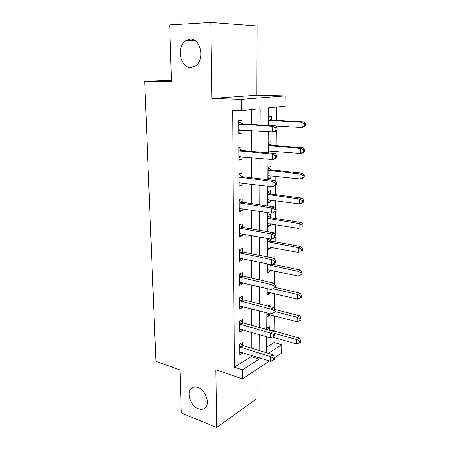 <?xml version="1.0" encoding="UTF-8"?>
<svg xmlns="http://www.w3.org/2000/svg" width="450" height="450" viewBox="0 0 450 450"><rect width="100%" height="100%" fill="white"/><g stroke="black" fill="none" stroke-linecap="round" stroke-linejoin="round"><path stroke-width="0.67" d="M197.882 387.439C205.245 389.779 210.24 402.947 205.509 407.582C203.67 409.494 201.285 409.905 198.36 408.819C190.974 406.238 186.232 393.216 191.014 388.665C192.774 386.876 195.069 386.471 197.882 387.439M190.142 39.139C201.004 37.941 205.127 60.559 195.131 66.082L190.772 67.421C179.916 68.181 176.119 45.726 186.278 40.326L190.142 39.139M266.619 347.124L274.084 342.495L281.756 344.734L281.638 353.132L274.59 357.744M171.388 80.404L144.675 81.315L155.869 361.294L180 369.939L181.282 412.999L216.675 427.5L255.994 399.296L256.084 369.872M211.961 98.483L256.899 95.259L257.108 25.999L210.87 22.5L211.961 98.483L241.521 99.343L285.21 95.94L285.064 106.206L268.403 107.888L268.273 125.438M256.899 95.259L285.21 95.94M274.084 342.495L274.134 337.579M274.207 331.037L274.365 315.816M274.444 308.835L274.601 293.642M274.697 284.434L274.843 271.058M274.911 264.774L274.928 262.986M274.961 259.532L275.085 248.04M275.153 241.852L275.197 237.634M275.231 234.107L275.332 224.584M275.4 218.498L275.468 211.748M275.507 208.142L275.586 200.672M275.653 194.687L275.749 185.31M275.788 181.631L275.844 176.293M275.906 170.421L276.036 158.304M276.075 154.541L276.109 151.431M276.171 145.676L276.328 130.708M276.368 126.866L276.379 126.073M276.441 120.442L276.581 107.061M144.675 81.315L171.422 81.579L169.74 24.947L210.87 22.5M271.282 119.931L271.311 116.623L268.537 116.961L268.476 125.449M271.063 145.029L271.091 141.789L268.346 142.273L268.267 152.876M270.996 153.112L271.012 150.998M270.855 169.65L270.883 166.472L268.161 167.096L268.071 178.841L270.782 178.149L270.804 175.731M270.647 193.798L270.675 190.682L267.975 191.441L267.891 202.961L270.574 202.134L270.591 199.98M270.444 217.485L270.467 214.431L267.801 215.325L267.711 226.626L270.371 225.669L270.388 223.774M268.121 238.562L267.621 238.753L267.536 249.84L270.174 248.76L270.186 247.112M270.242 240.733L270.259 238.944M267.435 263.801L267.368 272.627L269.977 271.423L269.989 270.017M267.249 288.613L267.199 294.986L269.786 293.676L269.798 292.494M267.064 312.93L267.036 316.941L269.601 315.517L269.606 314.561M267.863 306.056L269.691 305.083L269.679 306.517M269.483 329.507L269.505 326.717L266.951 328.202L266.94 329.591M266.884 336.752L266.873 338.496L268.836 337.314M260.117 124.976L260.19 108.72L241.554 110.604L232.689 110.233L234.326 367.166L251.257 356.659L251.257 355.264M251.263 348.114L251.28 332.257M251.286 325.204L251.303 308.801M251.308 301.849L251.319 284.867M251.325 278.027L251.342 260.454M251.347 253.721L251.364 235.541M251.37 228.926L251.387 210.111M251.393 203.619L251.409 184.146M251.421 177.789L251.438 157.635M251.443 151.414L251.46 130.562M251.466 124.487L251.477 109.597M241.993 123.683L241.982 120.172L238.843 120.549L238.894 133.532L242.021 133.071L242.01 129.96M242.066 150.345L242.061 146.903L238.95 147.454L239.001 160.166L242.094 159.542L242.083 156.763M242.139 176.456L242.134 173.087L239.057 173.796L239.107 186.249L242.167 185.468L242.156 183.009M242.213 202.039L242.201 198.737L239.158 199.603L239.209 211.798L242.235 210.87L242.229 208.716M242.28 227.109L242.274 223.875L239.259 224.882L239.31 236.835L242.308 235.761L242.303 233.904M242.347 251.679L242.342 248.507L239.361 249.66L239.406 261.371L242.376 260.156L242.37 258.587M242.415 275.76L242.409 272.655L239.456 273.938L239.501 285.424L242.438 284.074L242.438 282.78M242.482 299.374L242.477 296.331L239.552 297.743L239.597 309.004L242.505 307.53L242.505 306.495M242.55 322.532L242.539 319.545L239.648 321.086L239.692 332.128L242.567 330.531L242.567 329.749M242.612 345.246L242.601 342.315L239.737 343.974L239.782 354.808L242.634 353.093L242.629 352.558M269.601 361.012L242.342 378.866L215.848 369.771L216.675 427.5M242.342 378.866L242.319 369.827L259.121 359.139L259.127 357.728M234.326 367.166L242.319 369.827M241.554 110.604L241.521 99.343M268.273 353.312L281.756 344.734M268.228 131.625L268.065 152.859M268.02 159.188L267.868 179.696M267.817 186.165L267.671 205.976M267.621 212.574L267.48 231.711M267.429 238.438L267.294 256.916M267.244 263.762L267.109 281.616M267.058 288.568L266.929 305.82M266.878 312.879L266.754 329.541M266.698 336.701L266.58 352.794M259.155 350.527L259.222 334.547M259.256 327.437L259.324 310.899M259.358 303.891L259.431 286.774M259.459 279.872L259.532 262.159M259.56 255.369L259.639 237.032M259.667 230.361L259.751 211.382M259.779 204.834L259.864 185.186M259.886 178.768L259.976 158.434M260.004 152.156L260.094 131.108M251.257 356.659L259.121 359.139M238.894 132.862L242.021 133.071M267.047 314.843L269.601 315.517M267.216 293.057L269.786 293.676M267.379 270.866L269.977 271.423M267.548 248.259L270.174 248.76M267.722 225.231L270.371 225.669M267.902 201.763L270.574 202.134M268.082 177.84L270.782 178.149M238.995 159.244L242.094 159.542M239.102 185.079L242.167 185.468M239.203 210.398L242.235 210.87M239.299 235.209L242.308 235.761M239.4 259.532L242.376 260.156M239.496 283.376L242.438 284.074M239.586 306.759L242.505 307.53M239.681 329.692L242.567 330.531M239.771 352.192L242.634 353.093M277.071 130.044L277.093 127.8L275.889 127.98L275.861 130.224L277.071 130.044L275.529 131.428L272.503 131.895L238.882 130.028M275.861 130.224L272.503 131.895L272.554 126.287L275.586 125.854L242.859 123.998L238.849 121.933M238.854 124.082L272.554 126.287L275.889 127.98M241.268 129.915L238.882 130.956M277.093 127.8L275.586 125.854M275.726 126.034L301.039 127.474L301.146 122.209L303.806 121.832L272.121 120.223L268.526 118.446M304.267 123.801L304.223 125.904L305.28 125.747L305.325 123.643L304.267 123.801L301.146 122.209L268.515 120.285M305.28 125.747L303.694 127.063L301.039 127.474L304.223 125.904M303.806 121.832L305.325 123.643M276.767 157.714L276.795 155.52L275.597 155.773L275.574 157.967L276.767 157.714L275.248 158.94L272.25 159.587L238.989 156.729M275.574 157.967L272.25 159.587L272.301 154.097L275.299 153.484L242.927 150.677L238.956 148.534M238.961 150.913L272.301 154.097L275.597 155.773M240.806 156.639L238.989 157.371M276.795 155.52L275.299 153.484M276.474 184.792L276.497 182.649L275.316 182.964L275.293 185.119L276.474 184.792L274.967 185.867L272.002 186.683L239.091 182.886M275.293 185.119L272.002 186.683L272.053 181.311L275.023 180.529L242.989 176.811L239.057 174.589M239.068 177.188L272.053 181.311L275.316 182.964M240.356 182.784L239.091 183.251M276.497 182.649L275.023 180.529M276.188 211.303L276.21 209.199L275.034 209.588L275.017 211.691L276.188 211.303L271.761 213.204L239.192 208.507M275.017 211.691L271.761 213.204L271.811 207.945L274.753 207L243.051 202.41L239.164 200.121M239.169 202.922L271.811 207.945L275.034 209.588M239.901 208.367L239.197 208.603M276.21 209.199L274.753 207M268.284 151.014L300.51 153.489L300.617 148.331L303.255 147.791L271.896 145.339L268.341 143.499M268.279 151.566L269.933 150.907M303.705 149.901L303.66 151.965L304.712 151.74L304.757 149.681L303.705 149.901L300.617 148.331L268.324 145.536M304.712 151.74L303.148 152.921L300.51 153.489L303.66 151.965M303.255 147.791L304.757 149.681M268.099 175.669L299.998 178.982L300.099 173.925L302.715 173.233L271.676 169.976L268.155 168.075M268.093 175.984L269.257 175.556M303.159 175.477L303.114 177.502L304.155 177.216L304.2 175.196L303.159 175.477L300.099 173.925L268.138 170.291M304.155 177.216L302.608 178.262L299.998 178.982L303.114 177.502M302.715 173.233L304.2 175.196M267.913 199.851L299.492 203.963L299.593 199.007L302.186 198.174L271.463 194.141L267.969 192.178M267.913 199.935L268.577 199.716M302.619 200.548L302.58 202.534L303.609 202.185L303.654 200.211L302.619 200.548L299.593 199.007L267.952 194.574M303.609 202.185L302.079 203.102L299.492 203.963L302.58 202.534M302.186 198.174L303.654 200.211M275.901 237.257L275.923 235.198L274.764 235.648L274.742 237.707L275.901 237.257L271.524 239.175L239.293 233.606M274.742 237.707L271.524 239.175L271.575 234.023L274.483 232.92L243.112 227.498L239.259 225.135M239.271 228.133L271.575 234.023L274.764 235.648M275.923 235.198L274.483 232.92M267.733 223.571L298.997 228.459L299.098 223.599L301.663 222.626L271.249 217.845L267.795 215.826M302.096 225.124L302.051 227.064L303.075 226.665L303.12 224.724L302.096 225.124L299.098 223.599L267.773 218.396M303.075 226.665L302.051 227.064M301.663 222.626L303.12 224.724M275.625 262.671L275.648 260.657L274.5 261.163L274.477 263.183L275.625 262.671L271.294 264.606L239.394 258.21M274.477 263.183L271.294 264.606L271.339 259.56L274.224 258.306L243.174 252.084L239.361 249.66M239.372 252.844L271.339 259.56L274.5 261.163M275.648 260.657L274.224 258.306M239.468 277.065L271.114 284.574L271.069 289.513L239.49 282.324M239.67 273.847L243.231 276.182L273.966 283.174L271.114 284.574L274.241 286.161L274.219 288.141L275.355 287.567L275.377 285.598L274.241 286.161M275.377 285.598L273.966 283.174M271.069 289.513L274.219 288.141M239.563 300.808L270.889 309.077L270.844 313.92L239.586 305.961M239.951 297.551L243.292 299.812L273.718 307.541L270.889 309.077L273.983 310.646L273.966 312.587L275.091 311.963L275.113 310.027L273.983 310.646M275.113 310.027L273.718 307.541M270.844 313.92L273.966 312.587M267.559 246.842L298.513 252.472L298.609 247.708L301.157 246.6L271.041 241.104L267.621 239.029M301.579 249.216L301.534 251.123L302.552 250.672L302.591 248.766L301.579 249.216L298.609 247.708L267.598 241.768M302.552 250.672L301.534 251.123M301.157 246.6L302.591 248.766M267.39 269.685L298.035 276.024L298.131 271.35L300.656 270.113L272.183 264.212M301.072 272.846L301.027 274.714L302.034 274.213L302.079 272.346L301.072 272.846L298.131 271.35L267.424 264.701M301.027 274.714L298.035 276.024M300.656 270.113L302.079 272.346M267.221 292.101L297.568 299.126L297.664 294.542L300.167 293.181L275.355 287.432M300.572 296.021L300.532 297.855L301.534 297.304L301.573 295.47L300.572 296.021L297.664 294.542L272.846 288.737M300.532 297.855L297.568 299.126M300.167 293.181L301.573 295.47M239.659 324.09L270.669 333.084L270.63 337.832L239.676 329.147M240.199 320.794L243.349 322.982L273.471 331.419L270.669 333.084L273.735 334.642L273.713 336.538L274.832 335.863L274.849 333.968L273.735 334.642M274.849 333.968L273.471 331.419M270.63 337.832L273.713 336.538M267.053 314.106L297.113 321.795L297.202 317.295L299.683 315.816L274.781 309.442M300.088 318.757L300.049 320.558L301.039 319.961L301.078 318.161L300.088 318.757L297.202 317.295L275.096 311.591M300.049 320.558L297.113 321.795M299.683 315.816L301.078 318.161M239.749 346.922L270.456 356.619L270.416 361.271L239.771 351.883M240.424 343.581L243.405 345.713L273.229 354.825L270.456 356.619L273.488 358.155L273.471 360.017L274.573 359.291L274.596 357.435L273.488 358.155M274.596 357.435L273.229 354.825M270.416 361.271L273.471 360.017M272.413 337.084L296.662 344.036L296.752 339.621L299.216 338.029L270.248 329.929L267.362 327.96M299.61 341.066L299.571 342.838L300.549 342.191L300.589 340.425L299.61 341.066L296.752 339.621L274.517 333.354M299.571 342.838L296.662 344.036M299.216 338.029L300.589 340.425M239.079 124.206L242.213 123.806M239.726 124.403L242.859 123.998M239.102 129.932L239.867 129.825M272.121 120.223L269.353 120.578M271.491 120.043L268.723 120.397M239.181 151.037L242.286 150.469M239.828 151.251L242.927 150.677M239.203 156.645L239.709 156.544M239.287 177.317L242.353 176.586M239.923 177.542L242.989 176.811M239.304 182.807L239.586 182.734M239.383 203.057L242.426 202.174M240.013 203.293L243.051 202.41M268.988 150.834L268.493 150.93M271.896 145.339L269.156 145.845M271.277 145.148L268.532 145.654M271.676 169.976L268.959 170.623M271.063 169.768L268.346 170.415M271.463 194.141L268.768 194.923M270.855 193.922L268.161 194.704M239.484 228.274L242.494 227.244M240.109 228.527L243.112 227.498M271.249 217.845L268.582 218.756M270.647 217.614L267.981 218.526M239.58 252.99L242.561 251.82M240.199 253.254L243.174 252.084M239.676 277.211L242.623 275.906M240.289 277.487L243.231 276.182M239.771 300.954L242.685 299.52M240.373 301.247L243.292 299.812M271.041 241.104L268.403 242.145M270.444 240.862L267.801 241.898M269.949 264.324L268.222 265.095M269.156 264.161L267.626 264.836M239.861 324.242L242.752 322.684M240.463 324.546L243.349 322.982M239.951 347.079L242.809 345.397M240.542 347.389L243.405 345.713M270.248 329.929L269.572 330.328M269.674 329.647L268.852 330.126M186.278 40.326L195.204 40.68M191.014 388.665L193.517 387.135"/></g></svg>
